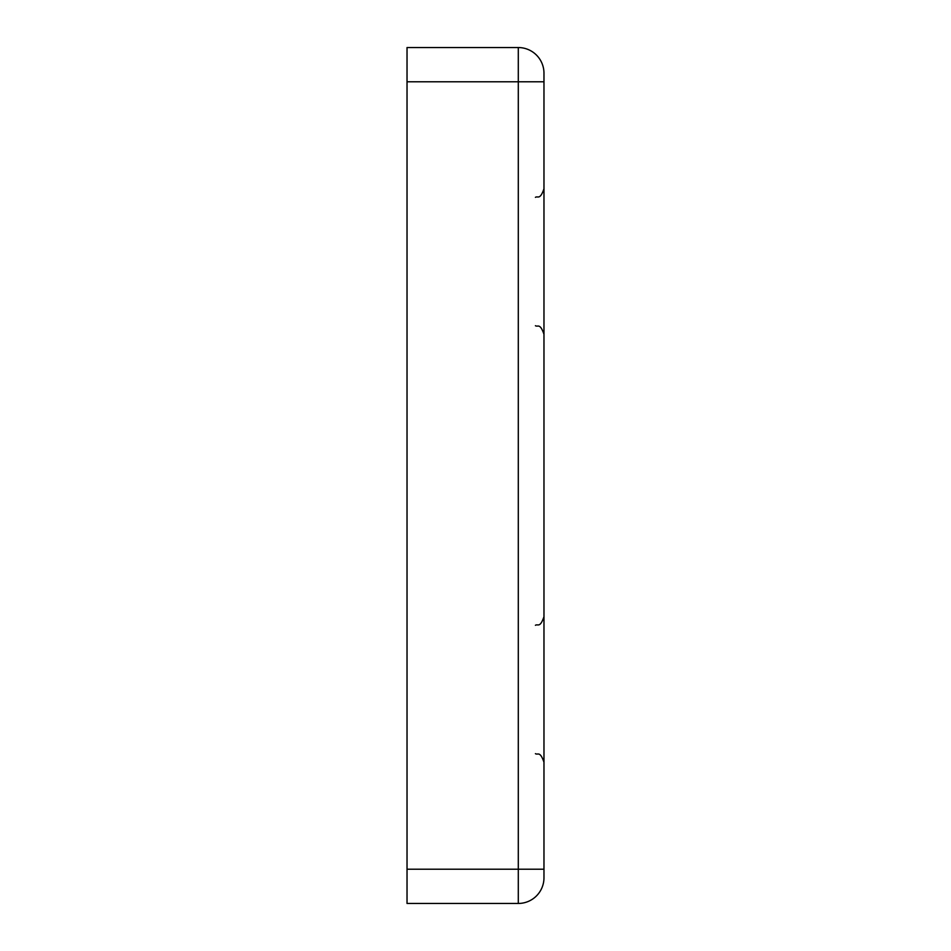 <?xml version="1.0" encoding="UTF-8"?>
<svg xmlns="http://www.w3.org/2000/svg" width="951" height="951" viewBox="0 0 951 951"><rect width="100%" height="100%" fill="white"/><g stroke="black" fill="none" stroke-linecap="round" stroke-linejoin="round"><path stroke-width="1.43" d="M407.028 81.786L407.028 47.55L518.295 47.55A25.677 25.677 0 0 1 543.972 73.227L543.972 877.773A25.677 25.677 0 0 1 518.295 903.45L407.028 903.45L407.028 869.214L518.295 869.214L518.295 81.786L407.028 81.786L407.028 869.214M543.972 81.786L518.295 81.786L518.295 47.55A25.677 25.677 0 0 1 543.972 73.227M543.972 877.773A25.677 25.677 0 0 1 518.295 903.45L518.295 869.214L543.972 869.214M535.413 325.717C537.945 327.358 539.906 322.579 543.972 334.276M535.413 753.668C537.945 755.308 539.906 750.529 543.972 762.226M535.413 625.283C537.945 623.642 539.906 628.421 543.972 616.723M535.413 197.332C537.945 195.692 539.906 200.471 543.972 188.774"/></g></svg>
